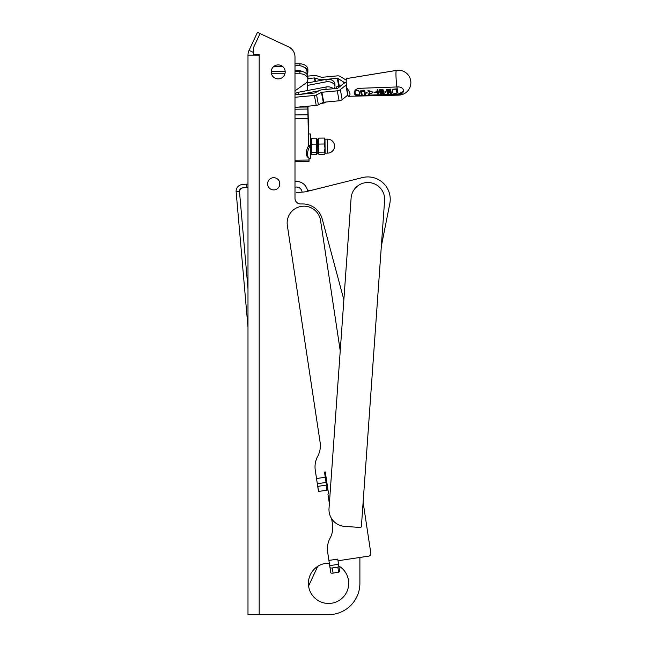 <?xml version="1.0" encoding="UTF-8"?>
<svg xmlns="http://www.w3.org/2000/svg" width="647" height="647" viewBox="0 0 647 647"><rect width="100%" height="100%" fill="white"/><g stroke="black" fill="none" stroke-linecap="round" stroke-linejoin="round"><path stroke-width="0.97" d="M307.786 76.103L314.393 75.489A4.359 3.057 -10.5 0 1 316.553 75.699L321.462 77.268A0.825 0.574 -10.5 0 0 321.866 77.308L337.273 75.877A4.359 3.057 -10.5 0 1 340.33 76.492L345.87 79.929A0.825 0.574 -10.5 0 0 346.234 80.05A8.88 0.817 84.7 0 1 346.533 78.578L346.566 78.594A8.88 0.817 84.7 0 0 346.533 78.594A8.88 0.817 84.7 0 0 346.202 81.215A8.88 0.817 84.7 0 0 346.557 87.652L348.167 96.29A8.88 0.817 84.7 0 0 348.175 96.29A8.88 0.817 84.7 0 0 348.199 96.282M346.816 78.554L346.557 78.578A8.88 0.817 84.7 0 1 346.557 78.578L396.417 70.402A12.406 1.14 84.7 0 1 396.482 70.418M320.88 103.569L324.996 102.784L325.498 102.056L324.996 102.76L324.196 102.177M317.839 152.611L316.707 154.39L317.855 152.749L317.693 139.768L318.753 138.135L318.445 153.735L319.003 154.358L317.855 152.749L318.445 153.735M325.142 153.444L324.527 154.293L319.003 154.358L324.527 154.293L325.109 153.193L324.398 152.118L324.988 148.05L324.268 144.006L324.923 141.03L324.268 138.062L324.988 139.145L325.109 153.193L324.527 154.285M318.421 150.46L318.405 152.191M318.356 142.93L318.292 144.249M318.753 138.135L324.268 138.062M318.753 144.071L324.268 144.006M318.874 152.182L324.398 152.118M325.158 153.161L327.649 153.137L325.134 153.161L324.964 139.178L327.479 139.145L327.649 153.129A6.996 6.996 0 0 0 334.556 146.141L334.556 146.141A6.996 6.996 0 0 0 327.479 139.145M296.496 192.628L304.972 191.884A5.597 5.597 0 0 0 305.845 191.738L362.417 177.593A22.378 22.378 0 0 1 389.801 203.668L381.342 246.167L389.801 203.668L381.342 246.167L363.121 502.258L370.868 553.525A2.24 2.24 0 0 1 368.992 556.072L338.017 560.755L337.766 559.081L328.911 560.431L327.649 552.134A22.378 22.378 0 0 1 330.075 538.191A22.378 22.378 0 0 0 332.493 524.24L331.652 518.708M311.167 190.404L362.457 177.577M317.75 566.319L308.595 585.964M294.992 181.524L295.517 181.475A11.193 11.193 0 0 1 307.608 191.302M279.318 186.255L279.318 181.354L279.318 182.899L279.763 182.858M294.992 187.145L296.011 187.056A5.597 5.597 0 0 1 302.068 192.143M313.108 189.919L307.551 190.905M243.094 187.856L247.987 187.428L243.094 187.856A3.914 3.914 0 0 0 239.536 192.102L247.987 288.74M239.536 192.102L239.479 191.52A3.356 3.356 0 0 1 242.536 187.881L247.987 187.428M239.479 191.52L236.139 191.811A6.713 6.713 0 0 1 242.237 184.532L246.628 184.152L246.919 187.493M246.628 184.152L247.987 184.031L247.987 55.116A11.193 11.193 0 0 1 249.038 50.385L253.584 52.504M236.139 191.811L247.987 327.261L247.987 427.764M361.398 526.44A1.116 1.116 0 0 1 360.209 527.475L344.576 526.367A16.79 16.79 0 0 1 329.024 508.429L351.103 198.111A16.79 16.79 0 0 1 369.041 182.559A16.79 16.79 0 0 1 384.593 200.497L361.398 526.44M340.241 350.836L320.54 220.465A16.79 16.79 0 0 0 301.429 206.377A16.79 16.79 0 0 0 287.341 225.488L320.119 442.362A22.378 22.378 0 0 1 317.701 456.305A22.378 22.378 0 0 0 315.275 470.256L317.321 483.746L326.064 482.427L325.271 477.227L316.537 478.554M329.372 503.584L327.948 494.187L328.498 493.321L325.271 471.97L324.495 472.084L325.271 477.227M326.856 490.337L326.444 484.943L327.228 490.143L318.486 491.461L317.321 483.746M326.444 484.943L326.064 482.427M317.701 486.269L318.89 491.542M326.072 485.137L318.106 486.342M338.624 572.304L337.839 567.112L338.891 566.562L339.675 571.762L333.092 573.145A2.24 0.768 171.4 0 1 330.763 572.724L328.911 560.431M329.323 563.189A20.146 20.146 0 0 0 308.417 583.319A20.146 20.146 0 0 0 338.551 600.812A20.146 20.146 0 0 0 338.802 565.971L337.758 559.097M329.978 567.524A2.24 0.768 -8.6 0 0 332.307 567.945L333.092 573.145M337.839 567.112L332.307 567.945M316.707 154.39L311.83 154.447L310.576 152.668L310.423 140.027L311.571 138.223L311.7 152.271L311.264 153.824L311.83 154.447L316.707 154.382L316.448 138.159L317.677 139.906M316.448 138.159L311.571 138.223M316.448 144.103L311.571 144.16M316.577 152.215L311.7 152.271M307.923 108.122L308.635 145.543L310.342 145.518L310.342 133.945L308.635 133.961L307.948 106.205M310.487 139.914L310.342 133.945M311.264 153.832L310.714 152.902L310.665 158.758L310.342 145.518L308.651 146.392L308.635 145.543M308.651 146.392L307.932 146.901A12.439 6.324 124.8 0 0 307.988 157.35L309.193 158.183A12.439 6.324 -55.2 0 1 310.342 145.518M310.722 155.143L310.665 158.758L308.959 158.774L308.942 158.005L309.048 161.321L309.064 158.774L310.665 158.758A12.439 6.324 -55.2 0 1 309.193 158.183M308.595 134.924L308.635 133.961M308.651 146.432L307.746 106.221M307.835 108.122L308.595 141.515M307.479 90.531L307.26 81.562M307.082 74.502L307.082 74.365A7.958 5.629 180 0 0 307.875 71.922A7.958 5.629 180 0 0 303.419 66.867A8.953 6.333 180 0 0 294.992 65.994M303.419 66.867A8.953 6.333 0 0 1 307.018 71.833L307.082 74.365M307.357 90.556L307.139 81.757M294.992 71.316L299.917 71.316A7.958 5.629 0 0 1 303.419 71.89A7.958 5.629 0 0 1 307.875 76.944L307.875 79.395A7.958 5.629 0 0 1 305.538 83.374L294.992 90.839M294.992 71.024A8.953 6.333 -0 0 1 303.419 71.89M271.23 71.316L285.173 71.316M294.992 73.766L299.917 73.766A7.958 5.629 0 0 1 307.875 79.395M271.465 73.766L284.939 73.766M282.383 66.293L274.021 66.293M307.875 71.922L307.875 69.472A7.958 5.629 180 0 0 299.917 63.843L294.992 63.843M311.247 150.549L311.231 152.28M311.183 143.019L311.11 144.338M247.987 430.004L247.987 614.65L328.563 614.65A31.331 31.331 0 0 0 359.894 583.319L359.894 557.447L368.992 556.072M330.763 572.724L329.695 565.632L338.543 564.289M259.18 54.558L259.18 55.116L259.18 54.558L253.584 54.558L253.584 47.441L260.054 33.563L257.449 32.35L249.038 50.385M343.872 299.812L322.182 218.88A20.146 20.146 0 0 0 302.731 203.951L300.58 203.951A5.597 5.597 0 0 1 294.992 198.354L294.992 56.985A11.193 11.193 0 0 0 288.53 46.843L260.054 33.563M247.987 603.457L247.987 55.116L259.18 55.116L259.18 614.65L328.563 614.65M271.206 71.898A6.996 6.996 0 0 1 281.696 65.84A6.996 6.996 0 0 1 281.696 77.955A6.996 6.996 0 0 1 271.206 71.898M273.721 177.699A6.106 6.106 0 0 1 279.019 186.862A6.106 6.106 0 0 1 268.432 186.862A6.106 6.106 0 0 1 273.721 177.699M247.987 179.332L247.987 181.572M253.584 55.116A5.597 5.597 0 0 1 253.608 54.558M389.801 203.668L381.342 246.167M294.992 94.818L314.393 93.014A0.89 0.623 -10.5 0 0 314.83 92.893L319.739 90.41A4.294 3.009 169.5 0 1 321.866 89.812L337.273 88.38A0.89 0.623 -10.5 0 0 337.896 88.138L343.436 83.665A4.294 3.009 169.5 0 1 346.226 82.525A4.294 3.009 169.5 0 1 343.436 81.894L343.727 83.455M346.347 84.967A0.825 0.574 -10.5 0 0 345.87 85.178L340.33 89.642A4.359 3.057 169.5 0 1 337.273 90.831L321.866 92.262A0.825 0.574 -10.5 0 0 321.462 92.375L316.553 94.85A4.359 3.057 169.5 0 1 314.393 95.465L294.992 97.268M347.924 95.012A0.825 0.574 169.5 0 0 347.722 95.141L342.174 99.606A4.359 3.057 169.5 0 1 339.125 100.795L323.718 102.226A0.825 0.574 169.5 0 0 323.314 102.339L318.405 104.814A4.359 3.057 169.5 0 1 316.246 105.429L294.992 107.402M334.418 88.639A7.109 5.022 0 0 0 334.96 86.722A7.109 5.022 0 0 0 326.007 81.87L326.007 79.419A7.109 5.022 0 0 1 326.929 79.29L337.273 78.327A0.89 0.623 -10.5 0 1 337.896 78.457L343.436 81.894M307.875 78.546L314.393 77.939A0.89 0.623 -10.5 0 1 314.83 77.988L319.739 79.549A4.294 3.009 -10.5 0 0 321.866 79.759L326.929 79.29A7.109 5.022 0 0 1 334.96 84.272L334.96 86.722M326.007 79.419L307.293 82.986M397.007 92.57L396.32 93.354L392.866 93.055A12.058 1.108 -95.3 0 1 392.203 89.351L396.352 89.173A12.35 1.14 84.7 0 0 397.007 92.877L397.007 92.57A11.921 1.1 -95.3 0 1 396.352 88.865L392.203 89.351M354.944 91.607L355.632 90.855L358.195 90.75L359.085 91.437A9.729 0.898 84.7 0 0 359.643 94.462L358.956 94.907L355.502 94.632A9.438 0.865 -95.3 0 1 354.944 91.607L355.632 90.531L358.195 90.434L359.085 91.122A9.301 0.857 -95.3 0 0 359.643 94.155L358.956 94.591M359.643 94.155L358.956 94.907M369.728 93.5A10.441 0.962 -95.3 0 1 369.405 91.745L368.086 91.187A10.352 0.954 -95.3 0 1 367.965 90.37L372.429 92.262A10.643 0.979 84.7 0 0 372.535 92.82L368.717 94.494A10.352 0.954 -95.3 0 1 368.596 93.993L369.728 93.5M385.749 91.68L384.957 91.413L385.749 91.68A11.581 1.068 84.7 0 0 385.855 92.246L385.062 92.278A11.525 1.059 -95.3 0 1 384.957 91.72M354.208 92.489L354.249 93.119C355.017 94.996 357.047 95.772 360.33 95.441L398.293 94.098A10.764 7.546 -10.5 0 0 398.956 94.058L403.566 90.806M362.134 94.777L361.341 94.81A9.834 0.906 -95.3 0 1 360.662 91.195L361.172 90.629L364.132 90.507L364.803 91.025A10.126 0.93 84.7 0 0 365.49 94.64L364.698 94.672A10.077 0.93 -95.3 0 1 364.091 91.567L361.527 91.672A9.891 0.914 84.7 0 0 362.134 94.777L362.134 94.462A9.462 0.873 -95.3 0 1 361.552 91.51M360.662 91.195L361.172 90.313L360.662 90.879L361.172 90.313L364.132 90.192L364.803 90.709A9.705 0.89 -95.3 0 0 365.49 94.325L365.49 94.64M372.535 92.82L372.535 92.521A10.223 0.938 -95.3 0 1 372.429 91.955L367.965 90.37M369.728 93.192L368.596 93.993M381.779 93.653L382.466 93.184A10.902 1.003 -95.3 0 1 381.965 90.475M380.234 89.529L379.441 89.876L380.234 89.529A10.789 0.995 -95.3 0 0 380.889 93.257L381.609 93.225M381.811 89.464L381.123 90.507L382.595 89.747L383.493 90.41A11.436 1.051 84.7 0 0 384.148 93.864L384.148 93.548A11.007 1.011 -95.3 0 1 383.493 90.103L382.595 89.432L381.811 89.779M390.61 89.1L386.663 89.577L390.61 89.1A11.517 1.059 -95.3 0 0 391.37 93.249L390.578 93.597A11.889 1.092 -95.3 0 1 389.923 90.135L389.13 90.168A11.832 1.092 84.7 0 0 389.599 92.78L389.599 92.472A11.403 1.051 -95.3 0 1 389.179 90.168M389.599 92.78L388.815 92.812A11.775 1.084 -95.3 0 1 388.346 90.2L387.553 90.232A11.727 1.084 84.7 0 0 388.216 93.694L388.216 93.378A11.298 1.043 -95.3 0 1 387.602 90.232M377.848 89.634L377.055 89.973L377.848 89.634A10.619 0.979 -95.3 0 0 378.608 93.783L377.816 94.13A10.991 1.011 -95.3 0 1 377.484 92.61L374.136 92.756A10.756 0.995 -95.3 0 1 374.031 92.189L377.33 91.745M367.067 92.489A10.271 0.946 84.7 0 0 367.173 93.055L367.173 92.756A9.842 0.906 -95.3 0 1 367.067 92.189L366.275 92.529L367.067 92.189M385.855 92.246L385.855 91.947A11.153 1.027 -95.3 0 1 385.749 91.381M380.234 89.844A11.217 1.035 84.7 0 0 380.889 93.564L381.681 93.524A11.274 1.035 -95.3 0 1 381.123 90.507M374.031 92.189L377.387 92.044A10.991 1.011 -95.3 0 1 377.055 89.973M384.148 93.864L383.364 93.896A11.379 1.051 -95.3 0 1 382.7 90.443L381.916 90.475A11.331 1.043 84.7 0 0 382.466 93.491L381.779 93.961L380.104 93.597A11.161 1.027 -95.3 0 1 379.441 89.876M377.848 89.941A11.048 1.019 84.7 0 0 378.608 94.098M388.216 93.694L387.424 93.726A11.67 1.076 -95.3 0 1 386.663 89.577M354.224 93.427C354.135 90.766 355.696 89.076 358.907 88.332L396.878 86.965A11.234 7.877 -10.5 0 0 397.541 86.924L397.735 86.908C400.897 86.941 402.822 88.049 403.526 90.232C403.647 92.464 402.175 93.847 399.118 94.381L398.924 94.397A11.234 7.877 169.5 0 1 398.269 94.438L360.298 95.805C357.007 96.112 354.985 95.319 354.224 93.427L354.192 92.642M367.173 93.055L366.38 93.087A10.215 0.938 -95.3 0 1 366.275 92.529M390.61 89.415A11.945 1.1 84.7 0 0 391.37 93.564M382.466 93.184L381.779 93.961M403.526 90.232L403.558 90.976M398.269 94.438A12.406 1.14 84.7 0 0 398.714 95.133L398.714 95.133A12.439 12.439 0 0 0 410.764 81.118A12.439 12.439 0 0 0 396.417 70.426A12.406 1.14 84.7 0 0 395.956 74.081A12.406 1.14 84.7 0 0 396.878 86.965M398.714 95.133L348.175 96.29C351.062 95.538 350.528 92.658 346.557 87.652M294.992 93.831A7.109 5.022 0 0 1 298.558 92.23L298.558 94.486M333.431 88.736A7.109 5.022 0 0 0 326.007 86.997L298.558 92.23M326.306 89.399A7.109 5.022 0 0 1 327.56 89.278M319.003 90.782L300.564 94.3M326.007 81.87L307.357 85.428M336.489 88.453A2.701 0.493 -100.8 0 1 336.642 86.835L339.99 86.197M307.964 118.401L294.992 118.563M308.991 160.035L294.992 160.205M307.018 74.413L307.018 71.833M307.762 106.998L298.049 107.119M307.802 109.044L294.992 109.197M307.891 114.77L294.992 114.931M299.917 71.316L299.917 73.766M299.917 65.751L299.917 63.843M339.125 100.795L337.273 90.831M321.866 92.262L323.718 102.226M347.722 95.141L345.87 85.178M318.405 104.814L316.553 94.85M316.246 105.429L314.393 95.465M342.174 99.606L340.33 89.642M323.314 102.339L321.462 92.375M338.777 86.431L337.273 78.327M321.866 79.759L321.947 80.196M319.739 79.549L319.933 80.576M337.896 78.457L339.36 86.318M315.057 81.506L314.393 77.939M314.83 77.988L315.469 81.425M396.951 86.957A11.978 1.1 84.7 0 0 398.293 94.098M326.007 86.997L326.007 89.423M410.861 82.687A12.439 12.439 0 0 0 396.417 70.402M327.649 153.129A6.996 6.996 0 0 0 334.556 146.141M309.048 161.321L294.992 161.499L309.048 161.321M346.533 78.594L396.417 70.426M320.944 103.536L324.996 102.76"/></g></svg>

